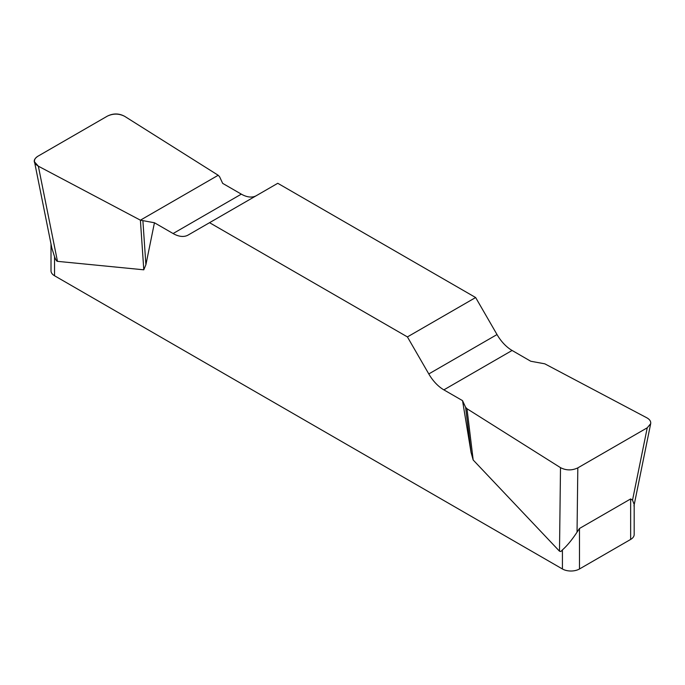 <?xml version="1.0" encoding="UTF-8"?>
<svg xmlns="http://www.w3.org/2000/svg" width="685" height="685" viewBox="0 0 685 685"><rect width="100%" height="100%" fill="white"/><g stroke="black" fill="none" stroke-linecap="round" stroke-linejoin="round"><path stroke-width="1.03" d="M530.755 361.243L512.097 350.463A30.157 17.408 60 0 1 497.019 334.554L475.638 297.53L277.776 183.289L209.55 222.685L407.412 336.917L428.793 373.942A30.157 17.408 -120 0 0 443.863 389.859L462.529 400.631L465.612 407.284L466.99 408.739L560.501 467.649C566.17 470.552 571.941 470.629 577.815 467.881L647.239 427.8L650.673 423.715C651.033 421.403 649.757 419.434 646.837 417.807L544.798 363.821L530.755 361.243M256.336 195.67A30.157 17.408 60 0 1 241.325 194.138L222.668 183.366L219.577 176.713L218.198 175.266L124.687 116.347C119.019 113.445 113.256 113.367 107.382 116.116L37.958 156.197C35.312 157.798 34.164 159.691 34.515 161.874L38.351 166.19L140.399 220.176L154.442 222.762L173.099 233.534A30.157 17.408 -120 0 0 188.178 235.024L209.55 222.685M634.182 504.194L634.182 534.514A12.065 6.961 180 0 1 630.645 539.438L579.476 568.978A12.065 6.961 180 0 1 562.419 568.978L562.419 549.892L560.861 551.528L559.499 551.194L473.172 459.986L471.066 452.46L462.529 400.631M154.442 222.762L145.896 264.727L143.79 269.813L57.463 261.345C56.624 261.242 55.648 259.692 54.543 256.678L54.543 275.764A12.065 6.961 180 0 1 51.015 270.84L51.015 243.997M562.419 568.978L54.543 275.764M562.419 549.892C566.974 545.919 571.847 540.02 577.044 532.176L579.476 528.486L630.645 498.937L632.529 500.144L634.173 504.477M51.94 248.45L54.543 256.678M475.638 297.53L407.412 336.917M142.908 220.972L145.896 264.727M140.399 220.176L143.79 269.813M465.612 407.284L471.066 452.46M466.99 408.739L473.172 459.986M38.403 166.215C32.991 162.936 32.863 159.579 38.017 156.163L107.314 116.159C113.239 113.179 119.044 113.256 124.739 116.373L218.198 175.266L140.399 220.176L38.403 166.215M579.476 528.486L579.476 568.978M630.645 539.438L630.645 498.937M428.793 373.942L497.019 334.554M512.097 350.463L443.863 389.859M173.099 233.534L241.325 194.138M38.351 166.19L57.463 261.345M559.499 551.194L560.501 467.649M632.529 500.144L647.239 427.8M577.815 467.881L577.044 532.176M34.618 162.354L51.897 248.415M650.579 424.186L633.95 505.941"/></g></svg>
